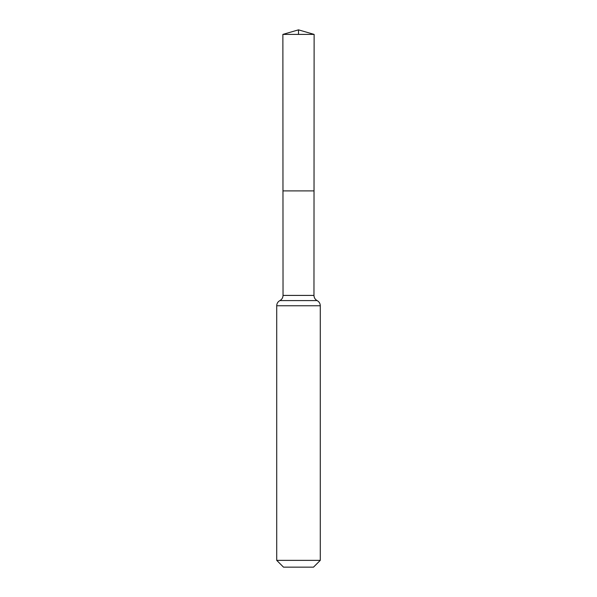 <?xml version="1.0" encoding="UTF-8"?>
<svg xmlns="http://www.w3.org/2000/svg" width="597" height="597" viewBox="0 0 597 597"><rect width="100%" height="100%" fill="white"/><g stroke="black" fill="none" stroke-linecap="round" stroke-linejoin="round"><path stroke-width="0.9" d="M276.717 560.359L320.283 560.359L313.492 567.15L283.508 567.15L276.717 560.359L276.717 305.761C276.807 303.448 277.859 301.724 279.874 300.589C281.896 299.455 282.948 297.731 283.038 295.418L313.962 295.418L314.126 34.402L282.874 34.402L298.5 29.85L298.5 34.402M283.038 295.418L282.971 190.898L314.029 190.898L282.971 190.898L282.874 34.402M320.283 560.359L320.283 305.761C320.193 303.448 319.141 301.724 317.126 300.589C315.104 299.455 314.052 297.731 313.962 295.418M298.5 190.898L314.029 190.898L314.126 34.402L298.5 29.85L314.126 34.402M276.717 305.761L320.283 305.761M279.874 300.589L317.126 300.589"/></g></svg>
